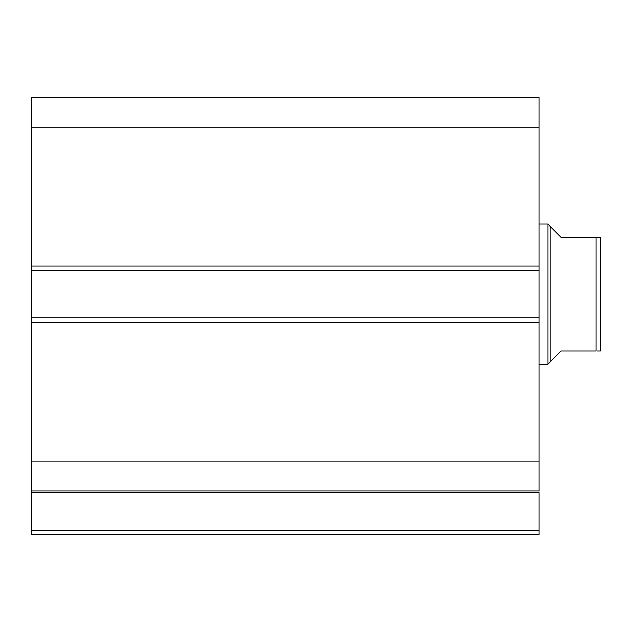 <?xml version="1.0" encoding="UTF-8"?>
<svg xmlns="http://www.w3.org/2000/svg" width="632" height="632" viewBox="0 0 632 632"><rect width="100%" height="100%" fill="white"/><g stroke="black" fill="none" stroke-linecap="round" stroke-linejoin="round"><path stroke-width="0.95" d="M31.6 491.277L31.6 492.691L539.143 492.691L539.143 530.39L31.6 530.39L539.143 530.39L539.143 492.691L31.6 492.691L31.6 534.767L539.143 534.767L539.143 530.39L539.143 534.767L31.6 534.767L31.6 491.017L539.143 491.017L539.143 97.233L31.6 97.233L31.6 127.166L31.6 97.233L539.143 97.233L539.143 266.119L31.6 266.119L31.6 127.166L539.143 127.166L31.6 127.166L31.6 270.496L31.6 266.119L539.143 266.119L539.143 317.754L31.6 317.754L31.6 270.496L539.143 270.496L31.6 270.496L31.6 322.123L31.6 317.754L539.143 317.754L539.143 461.076L31.6 461.076L31.6 322.123L539.143 322.123L31.6 322.123L31.6 491.017L31.6 461.076L539.143 461.076L539.143 491.277M31.6 491.017L539.143 491.017M547.897 364.127L550.085 361.938L550.085 226.303L547.897 224.115L547.897 364.127L547.897 224.115L539.143 224.115L547.897 224.115L550.085 226.303L550.085 361.938L547.897 364.127L539.143 364.127L547.897 364.127M552.874 229.1L561.019 237.245L550.085 226.303L561.019 237.245L596.023 237.245L561.019 237.245M550.085 361.938L561.019 351.005L550.085 361.938M596.023 351.005L596.023 237.245L597.311 237.245L596.023 237.245L596.023 351.005L561.019 351.005L596.023 351.005M600.4 351.005L600.4 237.245L597.311 237.245L600.4 237.245L600.4 351.005L597.311 351.005L599.618 351.005M561.019 351.005L552.874 359.15M599.618 237.245L596.023 237.245"/></g></svg>
